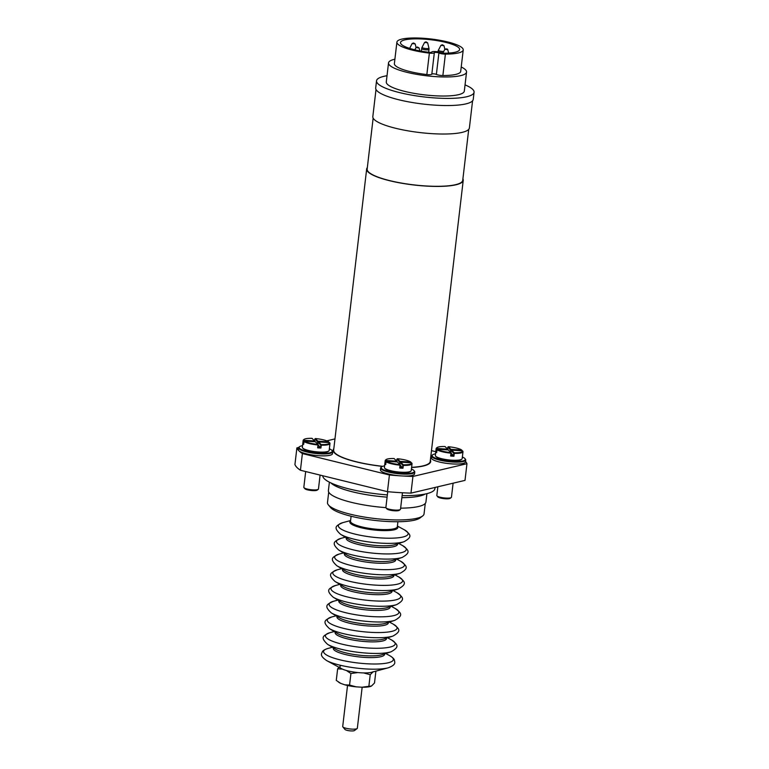 <?xml version="1.0" encoding="UTF-8"?>
<svg xmlns="http://www.w3.org/2000/svg" width="769" height="769" viewBox="0 0 769 769"><rect width="100%" height="100%" fill="white"/><g stroke="black" fill="none" stroke-linecap="round" stroke-linejoin="round"><path stroke-width="1.15" d="M354.567 730.463A4.912 1.048 -173.3 0 1 354.471 730.55A4.912 1.048 -173.3 0 1 349.616 730.8A4.912 1.048 -173.3 0 1 344.954 729.435L342.839 726.888A7.363 1.567 6.7 0 0 349.837 728.945A7.363 1.567 6.7 0 0 357.124 728.56A7.363 1.567 6.7 0 0 357.249 728.435A7.363 1.567 6.7 0 0 357.335 728.243L362.161 687.217M347.53 685.496L342.705 726.522A7.363 1.567 6.7 0 0 342.839 726.888M388.23 667.819L371.773 672.26A17.187 3.662 -173.3 0 1 360.796 672.798A17.187 3.662 -173.3 0 1 341.647 668.713L326.662 660.59A35.114 7.479 -173.3 0 0 365.804 668.934A35.114 7.479 -173.3 0 0 388.23 667.819C396.794 664.541 394.545 662.186 394.478 660.283C394.189 658.908 392.584 657.36 389.652 655.64A35.114 7.479 -173.3 0 1 366.409 663.743A35.114 7.479 -173.3 0 1 330.535 656.909A35.114 7.479 -173.3 0 1 328.094 648.411C324.854 649.401 322.932 650.536 322.326 651.814C321.817 653.64 319.087 655.409 326.662 660.59M350.924 673.519L357.816 672.558A17.187 3.662 -173.3 0 1 351.817 671.721A17.187 3.662 -173.3 0 1 346.444 670.52L350.924 673.519L349.568 685.064L356.143 686.852L361.968 687.217L371.523 685.996L374.503 682.987L375.858 671.452L375.33 671.299M340.552 665.887A17.187 3.662 -173.3 0 0 342.426 669.107L337.629 668.857L336.274 680.402L340.754 683.401L344.772 684.814L349.568 685.064M337.629 668.857L338.946 667.252M370.225 674.711L363.65 672.923A17.187 3.662 -173.3 0 0 373.205 671.702L370.225 674.711L368.87 686.256M361.968 687.217A17.187 3.662 6.7 0 0 370.869 686.304L371.523 685.996M344.772 684.814A17.187 3.662 6.7 0 0 356.143 686.852M338.418 682.007L339.264 682.584A17.187 3.662 6.7 0 0 340.754 683.401M333.823 448.663A49.101 10.458 6.7 0 0 333.16 450.067A49.101 10.458 6.7 0 0 382.52 466.389A49.101 10.458 6.7 0 1 334.428 452.874A49.101 10.458 6.7 0 1 333.16 450.067A49.101 10.458 6.7 0 1 333.823 448.663M465.543 461.458A85.926 18.302 -173.3 0 1 466.966 463.707L465.005 480.385L410.973 493.121A85.926 18.302 -173.3 0 1 399.409 492.593A85.926 18.302 -173.3 0 1 387.461 491.67L389.422 474.992L302.39 453.575A85.926 18.302 -173.3 0 1 296.892 447.885L298.699 447.462M466.966 463.707L412.934 476.444A85.926 18.302 -173.3 0 1 401.37 475.915A85.926 18.302 -173.3 0 1 389.422 474.992M387.461 491.67L300.429 470.253A85.926 18.302 -173.3 0 1 294.931 464.563L296.892 447.885M411.598 467.485A49.101 10.458 6.7 0 0 430.688 461.525A49.101 10.458 6.7 0 0 430.38 460.006A49.101 10.458 6.7 0 1 430.688 461.525A49.101 10.458 6.7 0 1 411.598 467.485M431.476 450.644L435.792 451.701M326.738 440.858L334.967 438.916M410.973 493.121L412.934 476.444M300.429 470.253L302.39 453.575M329.497 442.627L318.683 441.964L321.211 444.578A13.015 2.768 6.7 0 0 329.497 442.627L329.92 443.127A13.506 2.874 -173.3 0 1 329.988 443.511A13.506 2.874 -173.3 0 1 321.259 445.174L320.923 448.029A13.506 2.874 -173.3 0 1 317.655 447.837L317.991 444.972A13.506 2.874 -173.3 0 1 304.005 441.541L303.668 444.395A13.506 2.874 -173.3 0 1 303.178 443.992A13.506 2.874 -173.3 0 1 302.899 443.607L303.236 440.743A13.506 2.874 -173.3 0 1 303.169 440.358L302.352 447.27A13.506 2.874 6.7 0 0 302.602 447.933A13.506 2.874 6.7 0 0 302.698 448.039A13.506 2.874 6.7 0 0 315.665 451.73A13.506 2.874 6.7 0 0 328.776 451.009L328.248 451.403A13.015 2.768 -173.3 0 1 315.607 452.105A13.015 2.768 -173.3 0 1 303.121 448.548A13.015 2.768 -173.3 0 1 303.024 448.442A13.015 2.768 -173.3 0 1 302.948 448.337M328.776 451.009A13.506 2.874 6.7 0 0 329.17 450.423L329.988 443.511M305.678 471.541L303.832 487.296A7.363 1.567 6.7 0 0 303.966 487.652A7.363 1.567 6.7 0 0 304.024 487.719A7.363 1.567 6.7 0 0 311.089 489.728A7.363 1.567 6.7 0 0 318.241 489.334L317.184 490.132A6.383 1.355 -173.3 0 1 310.984 490.468A6.383 1.355 -173.3 0 1 304.86 488.728A6.383 1.355 -173.3 0 1 304.812 488.671A6.383 1.355 -173.3 0 1 304.774 488.623M318.241 489.334A7.363 1.567 6.7 0 0 318.462 489.017L320.096 475.088M318.318 444.895L315.357 441.762L304.543 441.098A13.015 2.768 6.7 0 0 317.885 444.376L318.039 447.279A13.015 2.768 6.7 0 0 320.413 447.423L318.279 445.222M315.088 441.742L303.765 440.877L303.765 440.291L314.579 440.954L312.051 438.34A13.015 2.768 6.7 0 0 304.091 439.378A13.015 2.768 6.7 0 0 303.765 440.291L303.236 440.743L303.765 440.877L303.486 443.261A13.015 2.768 6.7 0 0 303.765 443.598M329.113 442.608L328.719 441.829A13.015 2.768 6.7 0 0 315.377 438.541L317.905 441.156L328.719 441.829L328.872 442.425L317.482 441.723L314.829 438.974L314.598 440.973M303.169 440.358A13.506 2.874 -173.3 0 1 303.563 439.772L304.091 439.378M303.803 443.28L302.899 443.607M317.251 443.723L317.905 441.156M317.808 444.29L318.039 442.3L320.702 445.049L320.923 448.029M315.107 441.579L314.579 440.954M314.829 438.974L315.377 438.541M304.543 441.098L304.005 441.541M318.683 441.964L318.039 442.3M318.039 447.279L317.655 447.837M321.211 444.578L320.702 445.049L321.211 444.578M411.55 462.823L400.736 462.159L403.264 464.774A13.015 2.768 6.7 0 0 411.55 462.823L411.973 463.313A13.506 2.874 -173.3 0 1 412.04 463.707A13.506 2.874 -173.3 0 1 403.312 465.37L402.975 468.225A13.506 2.874 -173.3 0 1 399.707 468.023L400.043 465.168A13.506 2.874 -173.3 0 1 386.057 461.727L385.721 464.591A13.506 2.874 -173.3 0 1 385.231 464.178A13.506 2.874 -173.3 0 1 384.952 463.794L385.288 460.939A13.506 2.874 -173.3 0 1 385.221 460.554L384.404 467.456A13.506 2.874 6.7 0 0 384.654 468.119A13.506 2.874 6.7 0 0 384.76 468.234A13.506 2.874 6.7 0 0 397.717 471.916A13.506 2.874 6.7 0 0 410.829 471.195L410.3 471.599A13.015 2.768 -173.3 0 1 397.669 472.291A13.015 2.768 -173.3 0 1 385.173 468.734A13.015 2.768 -173.3 0 1 385.077 468.629A13.015 2.768 -173.3 0 1 385 468.523M410.829 471.195A13.506 2.874 6.7 0 0 411.232 470.609L412.04 463.707M387.739 491.699L385.884 507.482A7.363 1.567 6.7 0 0 386.019 507.848A7.363 1.567 6.7 0 0 386.076 507.905A7.363 1.567 6.7 0 0 393.142 509.914A7.363 1.567 6.7 0 0 400.303 509.52L399.246 510.318A6.383 1.355 -173.3 0 1 393.046 510.664A6.383 1.355 -173.3 0 1 386.913 508.915A6.383 1.355 -173.3 0 1 386.865 508.867A6.383 1.355 -173.3 0 1 386.826 508.809M400.303 509.52A7.363 1.567 6.7 0 0 400.514 509.203L402.447 492.766M400.37 465.091L397.41 461.948L386.596 461.285A13.015 2.768 6.7 0 0 399.938 464.572L400.091 467.475A13.015 2.768 6.7 0 0 402.466 467.619L400.332 465.408M397.14 461.938L385.817 461.064L385.817 460.477L396.631 461.15L394.103 458.526A13.015 2.768 6.7 0 0 386.144 459.574A13.015 2.768 6.7 0 0 385.817 460.477L385.288 460.939L385.817 461.064L385.538 463.447A13.015 2.768 6.7 0 0 385.817 463.784M411.165 462.794L410.771 462.015A13.015 2.768 6.7 0 0 397.429 458.737L399.957 461.352L410.771 462.015L410.925 462.611L399.544 461.909L396.881 459.17L396.65 461.169M385.221 460.554A13.506 2.874 -173.3 0 1 385.615 459.968L386.144 459.574M385.855 463.467L384.952 463.794M399.303 463.909L399.957 461.352M399.861 464.486L400.091 462.486L402.754 465.245L402.975 468.225M397.16 461.765L396.631 461.15M396.881 459.17L397.429 458.737M386.596 461.285L386.057 461.727M400.736 462.159L400.091 462.486M400.091 467.475L399.707 468.023M403.264 464.774L402.754 465.245L403.264 464.774M462.496 450.817L451.682 450.153L454.21 452.768A13.015 2.768 6.7 0 0 462.496 450.817L462.909 451.316A13.506 2.874 -173.3 0 1 462.986 451.701A13.506 2.874 -173.3 0 1 454.258 453.364L453.921 456.219A13.506 2.874 -173.3 0 1 450.653 456.027L450.99 453.162A13.506 2.874 -173.3 0 1 437.003 449.73L436.667 452.585A13.506 2.874 -173.3 0 1 436.177 452.182A13.506 2.874 -173.3 0 1 435.898 451.797L436.234 448.933A13.506 2.874 -173.3 0 1 436.158 448.548L435.35 455.459A13.506 2.874 6.7 0 0 435.6 456.123A13.506 2.874 6.7 0 0 435.696 456.228A13.506 2.874 6.7 0 0 448.663 459.92A13.506 2.874 6.7 0 0 461.775 459.199L461.246 459.593A13.015 2.768 -173.3 0 1 448.606 460.295A13.015 2.768 -173.3 0 1 436.119 456.738A13.015 2.768 -173.3 0 1 436.023 456.632A13.015 2.768 -173.3 0 1 435.936 456.526M461.775 459.199A13.506 2.874 6.7 0 0 462.169 458.612L462.986 451.701M437.849 486.787L436.83 495.486A7.363 1.567 6.7 0 0 436.965 495.842A7.363 1.567 6.7 0 0 437.013 495.909A7.363 1.567 6.7 0 0 444.088 497.918A7.363 1.567 6.7 0 0 451.24 497.524L450.182 498.322A6.383 1.355 -173.3 0 1 443.982 498.658A6.383 1.355 -173.3 0 1 437.859 496.918A6.383 1.355 -173.3 0 1 437.811 496.861A6.383 1.355 -173.3 0 1 437.772 496.812M451.24 497.524A7.363 1.567 6.7 0 0 451.461 497.207L453.104 483.192M451.316 453.085L448.356 449.952L437.542 449.288A13.015 2.768 6.7 0 0 450.884 452.566L451.038 455.469A13.015 2.768 6.7 0 0 453.412 455.613L451.278 453.412M448.087 449.932L436.763 449.067L436.763 448.481L447.577 449.144L445.049 446.529A13.015 2.768 6.7 0 0 437.09 447.568A13.015 2.768 6.7 0 0 436.763 448.481L436.234 448.933L436.763 449.067L436.484 451.451A13.015 2.768 6.7 0 0 436.763 451.788M462.111 450.797L461.717 450.019A13.015 2.768 6.7 0 0 448.375 446.731L450.903 449.346L461.717 450.019L461.861 450.615L450.48 449.913L447.827 447.164L447.596 449.163M436.158 448.548A13.506 2.874 -173.3 0 1 436.561 447.962L437.09 447.568M436.792 451.47L435.898 451.797M450.25 451.912L450.903 449.346M450.807 452.48L451.038 450.49L453.7 453.239L453.921 456.219M448.106 449.769L447.577 449.144M447.827 447.164L448.375 446.731M437.542 449.288L437.003 449.73M451.682 450.153L451.038 450.49M451.038 455.469L450.653 456.027M454.21 452.768L453.7 453.239L454.21 452.768M384.596 465.86A16.697 3.557 6.7 0 0 381.674 466.841A16.697 3.557 6.7 0 0 387.874 471.282A16.697 3.557 6.7 0 0 406.263 473.541A16.697 3.557 6.7 0 0 414.03 470.647A16.697 3.557 6.7 0 0 411.415 469.013M414.03 470.647L414.453 471.157A17.187 3.662 -173.3 0 1 414.77 471.993A17.187 3.662 -173.3 0 1 406.465 474.137A17.187 3.662 -173.3 0 1 389.095 472.204A17.187 3.662 -173.3 0 1 380.636 467.985A17.187 3.662 -173.3 0 1 381.145 467.235L381.674 466.841M414.77 471.993L414.549 473.896A17.187 3.662 -173.3 0 1 406.234 476.04A17.187 3.662 -173.3 0 1 388.874 474.108A17.187 3.662 -173.3 0 1 380.415 469.888L380.636 467.985M302.544 445.664A16.697 3.557 6.7 0 0 299.622 446.654A16.697 3.557 6.7 0 0 304.611 450.74A16.697 3.557 6.7 0 0 321.394 453.326A16.697 3.557 6.7 0 0 331.977 450.451A16.697 3.557 6.7 0 0 329.363 448.817M331.977 450.451L332.4 450.961A17.187 3.662 -173.3 0 1 332.717 451.807A17.187 3.662 -173.3 0 1 321.509 453.912A17.187 3.662 -173.3 0 1 298.583 447.789A17.187 3.662 -173.3 0 1 299.083 447.049L299.622 446.654M332.717 451.807L332.496 453.71A17.187 3.662 -173.3 0 1 321.288 455.825A17.187 3.662 -173.3 0 1 298.362 449.702L298.583 447.789M435.533 453.854A16.697 3.557 6.7 0 0 432.611 454.844A16.697 3.557 6.7 0 0 439.772 459.526A16.697 3.557 6.7 0 0 459.122 461.467A16.697 3.557 6.7 0 0 464.976 458.641A16.697 3.557 6.7 0 0 462.361 457.007M464.976 458.641L465.399 459.151A17.187 3.662 -173.3 0 1 465.716 459.997A17.187 3.662 -173.3 0 1 459.372 462.054A17.187 3.662 -173.3 0 1 441.089 460.448A17.187 3.662 -173.3 0 1 431.582 455.979A17.187 3.662 -173.3 0 1 432.082 455.238L432.611 454.844M465.716 459.997L465.495 461.9A17.187 3.662 -173.3 0 1 459.141 463.967A17.187 3.662 -173.3 0 1 440.868 462.352A17.187 3.662 -173.3 0 1 431.361 457.891L431.582 455.979M472.57 100.826L469.388 127.942A48.61 10.353 -173.3 0 1 426.045 133.2A48.61 10.353 -173.3 0 1 374.08 119.378A48.61 10.353 -173.3 0 1 372.83 116.6L376.012 89.483M462.909 178.841A48.61 10.353 -173.3 0 1 463.226 180.359A48.61 10.353 -173.3 0 1 419.884 185.608A48.61 10.353 -173.3 0 1 367.928 171.795A48.61 10.353 -173.3 0 1 366.669 169.017A48.61 10.353 -173.3 0 1 367.332 167.613M463.226 180.359L430.207 461.467A48.61 10.353 -173.3 0 1 411.607 467.35M382.741 466.312A48.61 10.353 -173.3 0 1 334.899 452.903A48.61 10.353 -173.3 0 1 333.65 450.125L366.669 169.017M468.725 129.346L462.736 180.302A48.12 10.247 -173.3 0 1 419.836 185.502A48.12 10.247 -173.3 0 1 368.399 171.823A48.12 10.247 -173.3 0 1 367.159 169.074L373.148 118.118M401.264 44.266A29.77 6.344 6.7 0 0 430.477 52.475L431.669 52.302A4.912 1.048 -173.3 0 1 431.63 52.138A4.912 1.048 -173.3 0 1 435.773 51.59A4.912 1.048 -173.3 0 1 441.127 52.888L442.8 53.224A29.77 6.344 6.7 0 0 459.622 49.514A29.77 6.344 6.7 0 0 458.853 47.813A29.77 6.344 6.7 0 0 427.035 39.354A29.77 6.344 6.7 0 0 400.495 42.564A29.77 6.344 6.7 0 0 401.264 44.266M465.053 84.888A49.101 10.458 -173.3 0 1 472.8 89.464A49.101 10.458 -173.3 0 1 474.069 92.27L473.233 99.412A49.101 10.458 -173.3 0 1 429.448 104.719A49.101 10.458 -173.3 0 1 376.964 90.761A49.101 10.458 -173.3 0 1 375.695 87.954L376.541 80.812A49.101 10.458 -173.3 0 1 387.028 75.727M474.069 92.27A49.101 10.458 -173.3 0 1 430.294 97.576A49.101 10.458 -173.3 0 1 377.81 83.619A49.101 10.458 -173.3 0 1 376.541 80.812M461.217 66.999A39.277 8.372 -173.3 0 1 465.543 69.825A39.277 8.372 -173.3 0 1 466.552 72.065L464.313 91.127A39.277 8.372 -173.3 0 1 429.294 95.366A39.277 8.372 -173.3 0 1 387.307 84.196A39.277 8.372 -173.3 0 1 386.288 81.956L388.528 62.895A39.277 8.372 -173.3 0 1 394.901 59.213M466.552 72.065A39.277 8.372 -173.3 0 1 431.534 76.304A39.277 8.372 -173.3 0 1 389.547 65.144A39.277 8.372 -173.3 0 1 388.528 62.895M396.9 42.141L394.382 63.587A33.384 7.113 6.7 0 0 395.247 65.49A33.384 7.113 6.7 0 0 426.853 74.564L429.371 53.119A4.912 1.048 6.7 0 0 434.341 52.686A2.451 0.519 -173.3 0 1 436.215 52.417A2.451 0.519 -173.3 0 1 438.897 52.965A4.912 1.048 6.7 0 0 445.395 54.109A33.384 7.113 6.7 0 0 463.226 49.937A33.384 7.113 6.7 0 0 462.361 48.034A33.384 7.113 6.7 0 0 426.67 38.537A33.384 7.113 6.7 0 0 396.9 42.141A33.384 7.113 6.7 0 0 397.765 44.054A33.384 7.113 6.7 0 0 429.371 53.119M445.395 54.109L442.877 75.545A33.384 7.113 6.7 0 0 460.708 71.373L463.226 49.937M434.341 52.686L431.822 74.122A2.451 0.519 -173.3 0 1 433.697 73.853A2.451 0.519 -173.3 0 1 436.379 74.41L438.897 52.965M431.822 74.122A4.912 1.048 -173.3 0 1 426.853 74.564M442.877 75.545A4.912 1.048 -173.3 0 1 436.379 74.41M425.046 494.054A49.005 10.439 -173.3 0 1 401.87 497.649M387.105 497.13A49.005 10.439 -173.3 0 1 331.112 483.019M322.749 475.742A56.464 12.025 6.7 0 0 324.22 478.645A56.464 12.025 6.7 0 0 387.365 494.928M402.11 495.63A56.464 12.025 6.7 0 0 434.927 488.594L435.062 487.44M329.392 482.173L328.401 490.574A49.101 10.458 6.7 0 0 329.67 493.371A49.101 10.458 6.7 0 0 385.903 507.636M400.639 508.155A49.101 10.458 6.7 0 0 425.93 502.022L426.92 493.631M425.228 494.015A49.101 10.458 -173.3 0 1 401.87 497.678M387.095 497.149A49.101 10.458 -173.3 0 1 330.949 482.942M425.276 503.435L424.046 513.884A48.61 10.353 -173.3 0 1 422.623 515.989A48.61 10.353 -173.3 0 1 375.407 518.594A48.61 10.353 -173.3 0 1 328.748 505.31A48.61 10.353 -173.3 0 1 328.392 504.916A48.61 10.353 -173.3 0 1 327.488 502.541L328.719 492.093M422.623 515.989L419.98 517.979A46.159 9.834 -173.3 0 1 375.147 520.45A46.159 9.834 -173.3 0 1 330.843 507.838A46.159 9.834 -173.3 0 1 330.507 507.463L328.392 504.916M428.919 49.206A3.682 0.788 -173.3 0 1 429.015 49.418A3.682 3.682 0 0 0 428.929 48.111L428.929 48.111A3.461 0.74 -173.3 0 1 426.286 48.572A3.461 0.74 -173.3 0 1 422.075 47.303L422.075 47.303A3.682 3.682 0 0 0 421.7 48.553L421.393 51.167M443.713 51.494A3.461 0.74 -173.3 0 1 442.627 51.475A3.461 0.74 -173.3 0 1 438.417 50.196L438.417 50.196A3.682 3.682 0 0 0 438.042 51.456L437.994 51.869M397.525 543.827A25.858 5.508 -173.3 0 1 377.733 547.345A25.858 5.508 -173.3 0 1 346.358 537.81M395.679 559.553A25.858 5.508 -173.3 0 1 375.887 563.071A25.858 5.508 -173.3 0 1 344.512 553.536M393.824 575.27A25.858 5.508 -173.3 0 1 374.042 578.797A25.858 5.508 -173.3 0 1 342.657 569.262M391.979 590.996A25.858 5.508 -173.3 0 1 372.196 594.514A25.858 5.508 -173.3 0 1 340.811 584.988M390.133 606.722A25.858 5.508 -173.3 0 1 370.35 610.24A25.858 5.508 -173.3 0 1 338.966 600.704M388.287 622.438A25.858 5.508 -173.3 0 1 368.495 625.966A25.858 5.508 -173.3 0 1 337.12 616.43M386.442 638.164A25.858 5.508 -173.3 0 1 366.65 641.682A25.858 5.508 -173.3 0 1 335.274 632.156M384.596 653.89A25.858 5.508 -173.3 0 1 364.804 657.408A25.858 5.508 -173.3 0 1 333.429 647.873M397.909 521.738L397.333 526.678A23.57 5.018 -173.3 0 1 379.252 529.447A23.57 5.018 -173.3 0 1 350.51 521.18L351.097 516.239M397.362 526.448A24.137 5.143 -173.3 0 1 379.28 530.447A24.137 5.143 -173.3 0 1 350.539 520.949M404.427 529.851A35.114 7.479 -173.3 0 1 381.184 537.954A35.114 7.479 -173.3 0 1 345.319 531.119A35.114 7.479 -173.3 0 1 342.878 522.622C336.14 525.621 332.766 527.13 340.552 534.292A35.23 7.507 -173.3 0 0 380.607 543.116A35.23 7.507 -173.3 0 0 403.985 541.741C413.222 536.589 410.281 534.33 404.427 529.851L397.4 526.044M403.985 541.741L395.055 544.625A25.819 5.498 -173.3 0 1 377.925 545.625A25.819 5.498 -173.3 0 1 348.568 539.156L340.552 534.292M402.581 545.577A35.114 7.479 -173.3 0 1 379.338 553.68A35.114 7.479 -173.3 0 1 343.464 546.846A35.114 7.479 -173.3 0 1 341.032 538.348C334.294 541.347 330.91 542.856 338.706 550.018A35.23 7.507 -173.3 0 0 378.761 558.842A35.23 7.507 -173.3 0 0 402.129 557.467C411.377 552.305 408.435 550.056 402.581 545.577L398.669 543.452M402.129 557.467L393.209 560.341A25.819 5.498 -173.3 0 1 376.079 561.351A25.819 5.498 -173.3 0 1 346.723 554.882L338.706 550.018M400.736 561.303A35.114 7.479 -173.3 0 1 377.492 569.406A35.114 7.479 -173.3 0 1 341.619 562.562A35.114 7.479 -173.3 0 1 339.177 554.074C332.448 557.073 329.065 558.582 336.86 565.744A35.23 7.507 -173.3 0 0 376.916 574.568A35.23 7.507 -173.3 0 0 400.284 573.193C409.531 568.031 406.59 565.782 400.736 561.303L396.823 559.178M400.284 573.193L391.363 576.068A25.819 5.498 -173.3 0 1 374.234 577.077A25.819 5.498 -173.3 0 1 344.877 570.608L336.86 565.744M398.89 577.029A35.114 7.479 -173.3 0 1 375.647 585.132A35.114 7.479 -173.3 0 1 339.773 578.288A35.114 7.479 -173.3 0 1 337.331 569.791C330.603 572.799 327.219 574.299 335.015 581.46A35.23 7.507 -173.3 0 0 375.07 590.284A35.23 7.507 -173.3 0 0 398.438 588.91C407.676 583.758 404.734 581.508 398.89 577.029L394.978 574.904M398.438 588.91L389.508 591.794A25.819 5.498 -173.3 0 1 372.388 592.793A25.819 5.498 -173.3 0 1 343.032 586.334L335.015 581.46M397.044 592.745A35.114 7.479 -173.3 0 1 373.801 600.849A35.114 7.479 -173.3 0 1 337.927 594.014A35.114 7.479 -173.3 0 1 335.486 585.517C328.757 588.516 325.374 590.025 333.169 597.186A35.23 7.507 -173.3 0 0 373.225 606.01A35.23 7.507 -173.3 0 0 396.593 604.636C405.83 599.474 402.889 597.225 397.044 592.745L393.132 590.621M396.593 604.636L387.663 607.51A25.819 5.498 -173.3 0 1 370.543 608.519A25.819 5.498 -173.3 0 1 341.186 602.05L333.169 597.186M395.189 608.471A35.114 7.479 -173.3 0 1 371.956 616.575A35.114 7.479 -173.3 0 1 336.082 609.74A35.114 7.479 -173.3 0 1 333.64 601.243C326.912 604.242 323.528 605.751 331.324 612.912A35.23 7.507 -173.3 0 0 371.379 621.736A35.23 7.507 -173.3 0 0 394.747 620.362C403.985 615.2 401.043 612.951 395.189 608.471L391.277 606.347M394.747 620.362L385.817 623.236A25.819 5.498 -173.3 0 1 368.687 624.245A25.819 5.498 -173.3 0 1 339.34 617.776L331.324 612.912M393.344 624.197A35.114 7.479 -173.3 0 1 370.11 632.301A35.114 7.479 -173.3 0 1 334.236 625.457A35.114 7.479 -173.3 0 1 331.795 616.959C325.066 619.968 321.682 621.477 329.468 628.629A35.23 7.507 -173.3 0 0 369.524 637.463A35.23 7.507 -173.3 0 0 392.901 636.088C402.139 630.926 399.198 628.677 393.344 624.197L389.431 622.073M392.901 636.088L383.971 638.962A25.819 5.498 -173.3 0 1 366.842 639.971A25.819 5.498 -173.3 0 1 337.485 633.502L329.468 628.629M391.498 639.914A35.114 7.479 -173.3 0 1 368.255 648.017A35.114 7.479 -173.3 0 1 332.391 641.183A35.114 7.479 -173.3 0 1 329.949 632.685C323.211 635.684 319.827 637.193 327.623 644.355A35.23 7.507 -173.3 0 0 367.678 653.179A35.23 7.507 -173.3 0 0 391.046 651.804C400.293 646.652 397.352 644.393 391.498 639.914L387.586 637.799M391.046 651.804L382.126 654.679A25.819 5.498 -173.3 0 1 364.996 655.688A25.819 5.498 -173.3 0 1 335.64 649.219L327.623 644.355M412.126 43.564L413.53 42.968L415.173 43.92L412.126 43.564L409.656 48.37M424.575 42.439L425.978 41.843L427.631 42.795L424.575 42.439L422.075 47.303M428.679 52.263L429.015 49.418A3.682 0.788 -173.3 0 1 426.189 49.85A3.682 0.788 -173.3 0 1 421.797 48.764A3.682 0.788 -173.3 0 1 421.7 48.553M447 48.976L445.809 48.908L447 48.976M447.818 49.658L444.991 49.254M416.01 47.591L417.413 46.996L419.067 47.947L416.01 47.591L414.866 49.812M440.916 45.342L442.319 44.746L443.973 45.698L440.916 45.342L438.417 50.196M438.782 52.032A3.682 0.788 -173.3 0 1 438.138 51.667A3.682 0.788 -173.3 0 1 438.042 51.456M443.059 52.773A3.682 0.788 -173.3 0 1 442.531 52.744A3.682 0.788 -173.3 0 1 440.204 52.436M354.471 730.55L357.124 728.56M385.74 653.515L389.652 655.64M332.4 647.248L328.094 648.411M334.246 631.532L329.949 632.685M336.091 615.806L331.795 616.959M337.937 600.08L333.64 601.243M339.783 584.363L335.486 585.517M341.628 568.637L337.331 569.791M343.474 552.911L339.177 554.074M345.329 537.185L341.032 538.348M350.587 520.546L342.878 522.622M304.812 488.671L303.966 487.652M303.024 448.442L302.602 447.933M386.865 508.867L386.019 507.848M385.077 468.629L384.654 468.119M437.811 496.861L436.965 495.842M436.023 456.632L435.6 456.123M415.173 43.92L416.058 47.515M427.631 42.795L428.929 48.111M448.683 53.09L447.577 49.235L444.809 49.36L442.819 53.234M419.067 47.947L419.778 50.869M443.973 45.698L444.847 49.283"/></g></svg>
